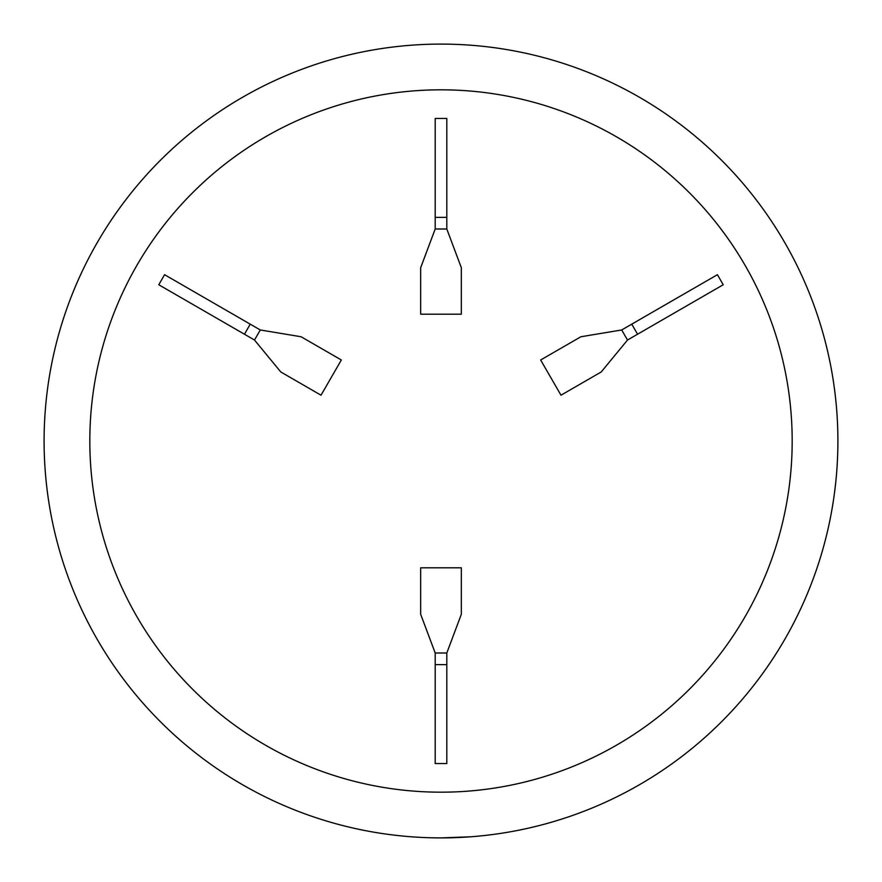 <?xml version="1.0" encoding="UTF-8"?>
<svg xmlns="http://www.w3.org/2000/svg" width="882" height="882" viewBox="0 0 882 882"><rect width="100%" height="100%" fill="white"/><g stroke="black" fill="none" stroke-linecap="round" stroke-linejoin="round"><path stroke-width="1.32" d="M441 89.821A351.179 351.179 0 0 0 89.821 441A351.179 351.179 0 0 0 441 792.179A351.179 351.179 0 0 0 792.179 441A351.179 351.179 0 0 0 441 89.821M441 44.1A396.9 396.9 0 0 0 44.1 441A396.9 396.9 0 0 0 441 837.9A396.9 396.9 0 0 1 44.1 441A396.9 396.9 0 0 1 441 44.1A396.9 396.9 0 0 1 837.9 441A396.9 396.9 0 0 1 441 837.9L470.701 836.786L448.343 837.834M413.03 836.908L418.355 837.25M421.695 837.426L423.481 837.514M427.031 837.657L437.141 837.878M621.7 329.967L580.896 336.759L540.655 359.988L560.985 395.202L601.226 371.961L627.499 340.033L723.229 284.754L717.43 274.699L631.755 324.157L621.7 329.967L627.499 340.033M446.81 653L461.33 614.28L461.33 567.81L420.67 567.81L420.67 614.28L435.19 653L435.19 763.547L446.81 763.547L446.81 653L435.19 653M254.501 340.033L280.774 371.961L321.015 395.202L341.345 359.988L301.104 336.759L260.3 329.967L164.57 274.699L158.771 284.754L254.501 340.033L260.3 329.967M435.19 229L420.67 267.72L420.67 314.19L461.33 314.19L461.33 267.72L446.81 229L446.81 118.453L435.19 118.453L435.19 229L446.81 229M435.19 217.38L446.81 217.38M244.435 334.223L250.245 324.157M446.81 664.62L435.19 664.62M631.755 324.157L637.565 334.223"/></g></svg>
